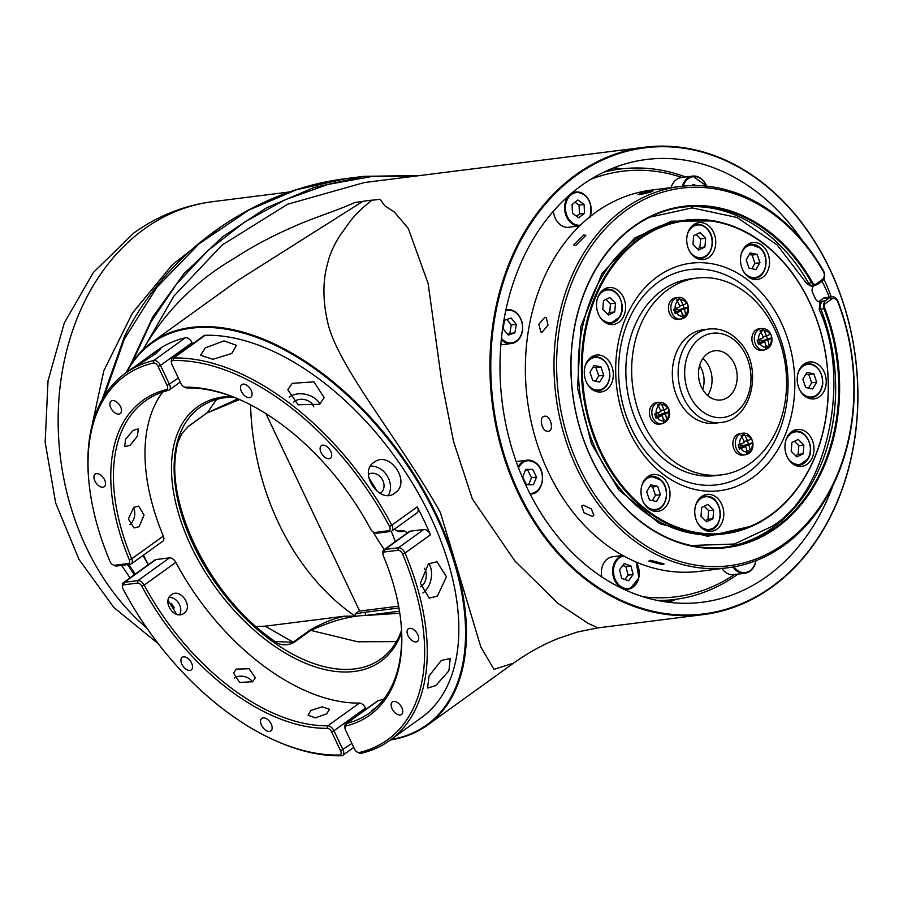 <?xml version="1.0" encoding="UTF-8"?>
<svg xmlns="http://www.w3.org/2000/svg" width="903" height="903" viewBox="0 0 903 903"><rect width="100%" height="100%" fill="white"/><g stroke="black" fill="none" stroke-linecap="round" stroke-linejoin="round"><path stroke-width="1.35" d="M682.296 186.221A17.044 13.252 -97.2 0 1 690.614 176.57A17.044 13.252 -97.2 0 1 692.68 176.096L681.46 177.507A17.044 13.252 82.8 0 0 679.395 177.993A17.044 13.252 82.8 0 0 671.076 187.621M696.54 185.589L693.007 184.381L692.104 185.6M516.279 324.301L511.087 318.003L504.495 320.272L503.095 328.827L508.299 335.115L514.891 332.857L516.279 324.301L511.256 324.933L506.764 319.493M507.588 334.268L509.856 333.489L511.256 324.933M509.856 333.489L514.891 332.857M532.702 469.391L525.76 469.357L522.656 477.021L526.472 484.708L533.413 484.742L536.529 477.077L532.702 469.391L525.49 470.011M528.65 484.719L531.495 477.721L527.668 470.023M531.495 477.721L536.529 477.077M721.903 568.529A17.044 13.252 82.8 0 0 733.767 574.635L744.986 573.224A17.044 13.252 -97.2 0 1 733.055 567.016M743.214 564.815L744.535 564.465M584.501 213.345L584.094 204.484L577.875 200.014L572.073 204.428L572.491 213.289L578.699 217.747L584.501 213.345L579.478 213.977L579.06 205.116L575.008 202.204M553.449 211.167A17.044 13.252 82.8 0 0 568.811 227.263L579.613 225.897M576.543 216.201L579.478 213.977M579.06 205.116L584.094 204.484M622.754 555.469L612.584 556.745A17.044 13.252 82.8 0 0 610.518 557.23A17.044 13.252 82.8 0 0 601.838 576.938M624.131 563.619L619.514 569.872L621.715 578.439L628.522 580.764L633.127 574.522L630.937 565.944L624.131 563.619M624.876 579.523L628.104 575.155L625.903 566.587L622.743 565.504M625.903 566.587L630.937 565.944M628.104 575.155L633.127 574.522M677.498 301.376A27.801 16.931 64.3 0 1 679.982 306.681A27.801 4.413 161.4 0 1 675.196 308.747A8.229 6.389 -97.2 0 1 677.498 301.376L676.55 300.089L678.164 299.254L679.643 298.588L680.602 299.875A8.229 6.389 -97.2 0 1 686.54 303.284A27.801 4.413 161.4 0 1 683.086 305.18L679.553 305.632M682.228 314.481L685.569 316.129L682.465 317.63L682.51 316.219A8.229 6.389 -97.2 0 1 676.573 312.81L675.038 313.364L673.672 309.311L675.196 308.747M682.758 318.477A10.847 8.432 -97.2 0 1 680.693 319.086L678.266 319.391A10.847 8.432 -97.2 0 1 668.784 311.05A10.847 8.432 -97.2 0 1 673.48 298.487A10.847 8.432 -97.2 0 1 675.557 297.866L677.972 297.561A10.847 8.432 -97.2 0 0 675.907 298.182A10.847 8.432 -97.2 0 0 671.211 310.745A10.847 8.432 -97.2 0 0 680.693 319.086L683.199 318.341C692.838 314.323 688.312 295.71 677.972 297.561M683.018 305.191L683.989 308.047L678.819 309.955L675.862 308.758L675.715 311.445L674.688 312.257M686.54 303.284L687.07 302.855L688.436 306.907L687.905 307.347A8.229 6.389 -97.2 0 1 685.603 314.718L685.569 316.129M687.905 307.347A27.801 4.413 161.4 0 1 684.451 309.244A27.801 16.931 64.3 0 1 685.603 314.718M676.573 312.81A27.801 4.413 161.4 0 0 681.359 310.734A27.801 16.931 64.3 0 1 682.51 316.219M684.451 309.244L678.819 309.955L679.553 310.971M681.359 310.734L675.715 311.445M680.602 299.875A27.801 16.931 64.3 0 1 683.086 305.18M679.643 298.588L677.521 301.071M688.436 306.907L683.989 308.047M709.036 329.008L703.234 329.742A47.103 36.617 82.8 0 0 673.717 360.85A47.103 36.617 82.8 0 0 685.061 409.996A47.103 36.617 82.8 0 0 715.018 423.214L720.82 422.48C751.951 420.155 763.678 367.871 740.167 342.542C731.317 332.394 720.933 327.891 709.036 329.008A47.103 36.617 82.8 0 0 679.519 360.128A47.103 36.617 82.8 0 0 690.863 409.262A47.103 36.617 82.8 0 0 720.82 422.48M705.164 393.019A24.787 19.268 82.8 0 0 720.933 399.984A24.787 19.268 82.8 0 0 736.464 383.606A24.787 19.268 82.8 0 0 730.493 357.746A24.787 19.268 82.8 0 0 714.736 350.782A24.787 19.268 82.8 0 0 699.193 367.16A24.787 19.268 82.8 0 0 705.164 393.019M707.591 395.491A24.787 19.268 82.8 0 0 705.356 360.907A24.787 19.268 82.8 0 0 702.918 358.435M657.542 417.558A27.801 4.413 -18.6 0 0 662.328 415.493A27.801 16.931 64.3 0 1 663.479 420.967A8.229 6.389 -97.2 0 1 657.542 417.558L656.018 418.123L654.641 414.059L656.176 413.506A8.229 6.389 -97.2 0 1 658.468 406.124A27.801 16.931 64.3 0 1 660.962 411.429A27.801 4.413 -18.6 0 1 656.176 413.506M658.468 406.124L657.519 404.837L660.624 403.348L661.572 404.634A8.229 6.389 -97.2 0 1 667.509 408.032L668.039 407.603L668.875 409.59L668.886 412.095A8.229 6.389 -97.2 0 1 666.583 419.477L666.538 420.888L663.434 422.378L663.479 420.967M661.662 423.834L659.235 424.139A10.847 8.432 -97.2 0 1 650.137 417.118A10.847 8.432 -97.2 0 1 656.526 402.625L658.953 402.32A10.847 8.432 -97.2 0 0 652.553 416.814A10.847 8.432 -97.2 0 0 661.662 423.834C668.197 421.859 670.624 417.051 668.931 409.431C666.99 404.476 663.671 402.106 658.953 402.32M656.616 413.314L656.684 416.204L655.668 417.005M657.034 413.145L659.788 414.703L664.958 412.795L663.998 409.951M661.572 404.634A27.801 16.931 64.3 0 1 664.066 409.939A27.801 4.413 -18.6 0 0 667.509 408.032M666.583 419.477A27.801 16.931 64.3 0 0 665.432 413.992A27.801 4.413 -18.6 0 0 668.886 412.095M665.432 413.992L659.788 414.703L660.522 415.719M664.958 412.795L669.416 411.655M664.066 409.939L660.533 410.38M662.328 415.493L656.684 416.204M660.624 403.348L658.501 405.819M663.208 419.229L666.538 420.888M750.043 450.416A27.801 16.931 -115.7 0 0 748.892 444.942A27.801 4.413 -18.6 0 0 752.334 443.034A8.229 6.389 -97.2 0 1 750.043 450.416L749.998 451.827L748.564 452.629L746.894 453.317L746.939 451.906A8.229 6.389 -97.2 0 1 741.002 448.509A27.801 4.413 -18.6 0 0 745.788 446.432L740.144 447.143L740.291 444.457L743.248 445.653L752.876 442.605L751.499 438.542L750.969 438.982A8.229 6.389 -97.2 0 0 745.031 435.573L744.083 434.287L742.593 434.953L740.979 435.777L741.927 437.063A8.229 6.389 -97.2 0 0 739.625 444.445A27.801 4.413 -18.6 0 0 744.422 442.38A27.801 16.931 -115.7 0 0 741.927 437.063M737.92 434.185A10.847 8.432 -97.2 0 1 739.986 433.564L742.413 433.259A10.847 8.432 -97.2 0 0 740.347 433.869A10.847 8.432 -97.2 0 0 735.64 446.432A10.847 8.432 -97.2 0 0 745.122 454.785L742.695 455.089A10.847 8.432 -97.2 0 1 733.213 446.737A10.847 8.432 -97.2 0 1 737.92 434.185M739.128 447.956L740.144 447.143M743.982 446.658L743.248 445.653L748.892 444.942M750.969 438.982A27.801 4.413 -18.6 0 1 747.515 440.878A27.801 16.931 -115.7 0 0 745.031 435.573M747.515 440.878L743.993 441.33M741.961 436.759L744.083 434.287M746.939 451.906A27.801 16.931 -115.7 0 0 745.788 446.432M739.625 444.445L738.101 445.01L739.467 449.062L741.002 448.509M749.998 451.827L746.657 450.168M748.418 443.745L747.458 440.89M769.988 334.223A27.801 4.413 161.4 0 1 766.545 336.13A27.801 16.931 -115.7 0 0 764.051 330.825A8.229 6.389 -97.2 0 1 769.988 334.223L770.53 333.794L771.354 335.781L771.365 338.286A8.229 6.389 -97.2 0 1 769.063 345.668A27.801 16.931 -115.7 0 0 767.911 340.183L762.267 340.894L759.525 339.336M769.063 345.668L769.017 347.079L765.925 348.569L765.958 347.158A8.229 6.389 -97.2 0 1 760.021 343.75L758.497 344.314L757.132 340.25L758.655 339.697A8.229 6.389 -97.2 0 1 760.958 332.315L759.999 331.029L763.103 329.539L764.051 330.825M752.617 343.309A10.847 8.432 -97.2 0 1 759.005 328.816L761.432 328.511A10.847 8.432 -97.2 0 0 755.043 343.005A10.847 8.432 -97.2 0 0 764.152 350.025L761.726 350.341A10.847 8.432 -97.2 0 1 752.617 343.309M765.958 347.158A27.801 16.931 -115.7 0 0 764.807 341.684L759.175 342.395L759.096 339.505M763.001 341.91L762.267 340.894L767.437 338.986L766.478 336.142M764.807 341.684A27.801 4.413 161.4 0 1 760.021 343.75M760.958 332.315A27.801 16.931 -115.7 0 1 763.441 337.62A27.801 4.413 161.4 0 1 758.655 339.697M759.175 342.395L758.148 343.196M771.365 338.286A27.801 4.413 161.4 0 1 767.911 340.183M771.896 337.846L767.437 338.986M766.545 336.13L763.012 336.571M769.017 347.079L765.688 345.42M760.981 332.36L763.103 329.539M696.721 278.09L690.919 278.824A99.172 77.082 82.8 0 0 662.08 290.371A99.172 77.082 82.8 0 0 630.836 406.226A99.172 77.082 82.8 0 0 715.718 475.599L721.531 474.865A99.172 77.082 82.8 0 0 750.359 463.318A99.172 77.082 82.8 0 0 781.603 347.463A99.172 77.082 82.8 0 0 696.721 278.09A99.172 77.082 82.8 0 0 667.893 289.637A99.172 77.082 82.8 0 0 636.649 405.492A99.172 77.082 82.8 0 0 721.531 474.865M814.833 285.021L812.723 287.019L806.921 283.768L777.099 244.848L737.051 217.476L692.104 207.893L649.72 217.205M691.1 545.502L734.421 544.024L771.749 526.494C827.43 493.388 851.789 379.7 819.269 309.763L819.811 301.963A6.197 4.82 -97.2 0 1 815.432 298.735L812.847 293.306A6.197 4.82 -97.2 0 1 812.723 287.019M752.413 525.964L707.647 536.292L659.653 523.65L618.724 489.787L591.409 443.757L577.581 387.827L580.821 326.728L601.974 273.553L634.764 238.008L671.358 221.201L714.002 220.93M142.934 555.514L147.9 563.98M650.544 560.278L664.055 563.901L662.35 564.646L648.817 561.135L650.544 560.278M583.361 505.161L591.409 508.987L593.903 515.523L592.233 516.358L584.027 512.746L581.656 506.041L583.361 505.161M544.69 416.227C550.695 415.019 554.476 430.957 548.256 431.239C542.014 432.537 538.199 416.599 544.69 416.227L544.159 416.339M544.893 317.292L546.236 317.427L548.019 325.136L542.206 332.101L540.841 331.954L538.843 324.177L544.893 317.292M583.925 234.87L585.855 235.344L575.685 245.514L573.71 244.973L583.925 234.87M651.311 191.041C653.659 191.301 649.81 192.508 639.753 194.664C637.326 194.077 641.175 192.87 651.311 191.041L653.061 190.996M681.889 207.193A171.378 133.204 -97.2 0 1 808.467 282.989A6.197 4.82 82.8 0 0 813.106 285.732L817.35 284.626L821.888 281.352A7.438 5.779 -97.2 0 0 823.412 270.719A192.136 149.345 82.8 0 0 680.072 186.481L651.435 190.093A192.136 149.345 82.8 0 0 595.574 212.465A192.136 149.345 82.8 0 0 535.039 436.939A192.136 149.345 82.8 0 0 699.486 571.351L728.123 567.739A192.136 149.345 82.8 0 0 783.996 545.378A192.136 149.345 82.8 0 0 837.894 301.207A7.438 5.779 -97.2 0 0 831.776 296.771A7.438 5.779 -97.2 0 0 829.62 297.64L825.082 300.902L820.353 301.918M639.753 194.664L637.981 194.585M680.072 186.481A192.136 149.345 82.8 0 0 624.199 208.853A192.136 149.345 82.8 0 0 563.664 433.338A192.136 149.345 82.8 0 0 728.123 567.739M822.046 281.228A192.136 149.345 -97.2 0 1 829.326 297.076M822.757 301.196A6.197 4.82 82.8 0 0 820.906 309.176L824.811 308.487A171.999 133.689 -97.2 0 1 776.772 527.589A171.999 133.689 -97.2 0 1 591.499 458.893A171.999 133.689 -97.2 0 1 633.737 226.348A171.999 133.689 -97.2 0 1 812.339 282.21L806.921 283.768M824.811 308.487A5.576 4.334 -97.2 0 1 824.574 304.153L823.784 303.758A6.197 4.82 -97.2 0 0 823.999 308.781A171.378 133.204 -97.2 0 1 776.128 527.092A171.378 133.204 -97.2 0 1 726.294 547.049A171.378 133.204 -97.2 0 1 579.613 427.164A171.378 133.204 -97.2 0 1 633.613 226.935A171.378 133.204 -97.2 0 1 683.436 206.99A171.378 133.204 -97.2 0 1 811.571 282.605A6.197 4.82 -97.2 0 0 815.025 285.303L815.296 284.603A5.576 4.334 -97.2 0 1 812.339 282.21M770.586 515.421A158.048 122.853 82.8 0 0 820.387 330.769A158.048 122.853 82.8 0 0 685.106 220.208A158.048 122.853 82.8 0 0 639.143 238.606A158.048 122.853 82.8 0 0 589.354 423.259A158.048 122.853 82.8 0 0 724.635 533.82A158.048 122.853 82.8 0 0 770.586 515.421M639.798 239.103A157.427 122.368 -97.2 0 1 809.381 301.974A157.427 122.368 -97.2 0 1 770.722 514.834A157.427 122.368 -97.2 0 1 601.138 451.951A157.427 122.368 -97.2 0 1 639.798 239.103M803.975 364.135A18.591 14.448 82.8 0 0 798.117 385.863A18.591 14.448 82.8 0 0 814.032 398.866A18.591 14.448 82.8 0 0 819.439 396.71A18.591 14.448 82.8 0 0 825.297 374.982A18.591 14.448 82.8 0 0 809.381 361.979A18.591 14.448 82.8 0 0 803.975 364.135M701.541 496.571A18.591 14.448 82.8 0 0 695.682 518.299A18.591 14.448 82.8 0 0 711.598 531.303A18.591 14.448 82.8 0 0 717.005 529.135A18.591 14.448 82.8 0 0 722.863 507.418A18.591 14.448 82.8 0 0 706.947 494.404A18.591 14.448 82.8 0 0 701.541 496.571M647.778 476.637A18.591 14.448 82.8 0 0 641.92 498.366A18.591 14.448 82.8 0 0 657.835 511.369A18.591 14.448 82.8 0 0 663.242 509.202A18.591 14.448 82.8 0 0 669.1 487.485A18.591 14.448 82.8 0 0 653.185 474.47A18.591 14.448 82.8 0 0 647.778 476.637M603.328 289.75A18.591 14.448 82.8 0 0 597.47 311.467A18.591 14.448 82.8 0 0 613.385 324.482A18.591 14.448 82.8 0 0 618.792 322.315A18.591 14.448 82.8 0 0 624.65 300.586A18.591 14.448 82.8 0 0 608.735 287.583A18.591 14.448 82.8 0 0 603.328 289.75M693.515 224.791A18.591 14.448 82.8 0 0 687.657 246.519A18.591 14.448 82.8 0 0 703.572 259.522A18.591 14.448 82.8 0 0 708.979 257.366A18.591 14.448 82.8 0 0 714.837 235.638A18.591 14.448 82.8 0 0 698.922 222.635A18.591 14.448 82.8 0 0 693.515 224.791M747.278 244.724A18.591 14.448 82.8 0 0 741.419 266.453A18.591 14.448 82.8 0 0 757.335 279.456A18.591 14.448 82.8 0 0 762.742 277.289A18.591 14.448 82.8 0 0 768.6 255.572A18.591 14.448 82.8 0 0 752.684 242.568A18.591 14.448 82.8 0 0 747.278 244.724M791.717 431.623A18.591 14.448 82.8 0 0 785.858 453.34A18.591 14.448 82.8 0 0 801.774 466.354A18.591 14.448 82.8 0 0 807.18 464.187A18.591 14.448 82.8 0 0 813.039 442.459A18.591 14.448 82.8 0 0 797.123 429.456A18.591 14.448 82.8 0 0 791.717 431.623M591.07 357.227A18.591 14.448 82.8 0 0 585.212 378.955A18.591 14.448 82.8 0 0 601.127 391.958A18.591 14.448 82.8 0 0 606.534 389.791A18.591 14.448 82.8 0 0 612.392 368.074A18.591 14.448 82.8 0 0 596.477 355.06A18.591 14.448 82.8 0 0 591.07 357.227M752.933 477.382A114.658 89.126 -97.2 0 1 629.425 431.589A114.658 89.126 -97.2 0 1 657.576 276.555A114.658 89.126 -97.2 0 1 781.095 322.348A114.658 89.126 -97.2 0 1 752.933 477.382M748.429 472.201A108.462 84.306 -97.2 0 1 631.581 428.88A108.462 84.306 -97.2 0 1 658.219 282.221A108.462 84.306 -97.2 0 1 775.056 325.543A108.462 84.306 -97.2 0 1 748.429 472.201M388.685 530.727A4.334 2.517 54.2 0 0 389.453 526.325A224.362 129.987 54.2 0 0 173.116 360.523A4.334 2.517 -125.8 0 0 172.924 360.545A4.334 2.517 -125.8 0 0 171.491 362.904A4.334 2.517 -125.8 0 0 172.022 364.688L181.063 383.73A4.334 2.517 -125.8 0 0 184.11 386.913A4.334 2.517 -125.8 0 0 185.363 387.206A193.998 112.39 54.2 0 1 241.406 400.356A193.998 112.39 54.2 0 1 370.749 529.282A4.334 2.517 -125.8 0 0 373.639 532.16A4.334 2.517 -125.8 0 0 375.106 532.443L388.685 530.727L390.694 531.472A6.197 3.589 54.2 0 0 391.733 531.077A6.197 3.589 54.2 0 0 391.789 525.174L417.209 506.876A226.224 131.07 54.2 0 1 430.46 534.779A6.197 3.589 -125.8 0 0 423.834 529.451L398.426 547.76A6.197 3.589 54.2 0 1 404.871 552.692A6.197 3.589 54.2 0 1 405.041 553.076A226.224 131.07 54.2 0 1 389.757 740.46A226.224 131.07 54.2 0 1 361.335 753.249A6.197 3.589 54.2 0 1 358.965 752.899L357.599 752.278A4.334 2.517 -125.8 0 0 359.247 752.526L361.335 753.249M171.491 362.904L171.333 361.414A6.197 3.589 54.2 0 1 172.338 358.423A6.197 3.589 54.2 0 1 173.376 358.028A6.197 3.589 54.2 0 1 173.658 358.006A226.224 131.07 54.2 0 1 391.789 525.174L389.453 526.325M359.247 752.526A224.362 129.987 54.2 0 0 402.603 554.002A4.334 2.517 -125.8 0 0 402.478 553.731A4.334 2.517 -125.8 0 0 397.963 550.277L384.385 551.981A4.334 2.517 -125.8 0 0 382.962 554.352A4.334 2.517 -125.8 0 0 383.346 555.83A193.998 112.39 54.2 0 1 400.898 621.806A193.998 112.39 54.2 0 1 346.21 725.944L346.571 723.45L378.143 700.717A6.197 3.589 -125.8 0 0 377.386 701.055L345.826 723.788A6.197 3.589 54.2 0 1 346.571 723.45A192.136 111.317 54.2 0 0 369.835 712.794A192.136 111.317 54.2 0 0 400.819 621.05M155.971 559.555A6.197 3.589 -125.8 0 0 154.932 559.962L123.361 582.695A6.197 3.589 54.2 0 1 124.411 582.288L137.99 580.584A6.197 3.589 54.2 0 1 144.22 585.099L175.792 562.366A6.197 3.589 -125.8 0 0 169.55 557.851L155.971 559.555L124.411 582.288L123.959 584.805A4.334 2.517 -125.8 0 0 122.526 587.176A4.334 2.517 -125.8 0 0 123.18 589.219A224.362 129.987 54.2 0 0 273.575 739.828L274.941 740.449A226.224 131.07 54.2 0 0 341.447 755.755A6.197 3.589 54.2 0 0 342.768 755.337A6.197 3.589 54.2 0 0 343.016 749.817L333.975 730.775L365.534 708.042A6.197 3.589 -125.8 0 0 359.394 703.076L327.834 725.809A192.136 111.317 54.2 0 1 144.22 585.099L141.895 586.261A193.998 112.39 54.2 0 0 327.281 728.326A4.334 2.517 -125.8 0 1 331.582 731.802L340.623 750.856L351.865 743.451M122.526 587.176L122.368 585.675A6.197 3.589 54.2 0 1 123.361 582.695M666.64 602.03L670.839 601.5A223.131 173.432 82.8 0 0 675.952 599.299M802.225 240.345A223.131 173.432 82.8 0 0 646.401 159.492A223.131 173.432 82.8 0 0 581.521 185.465A223.131 173.432 82.8 0 0 511.222 446.161A223.131 173.432 82.8 0 0 702.207 602.245A223.131 173.432 82.8 0 0 767.087 576.272A223.131 173.432 82.8 0 0 833.085 485.261M126.634 372.386A235.209 136.274 54.2 0 1 272.593 344.009A235.209 136.274 54.2 0 1 435.935 515.647A235.209 136.274 54.2 0 1 391.055 739.523M174.347 607.866A235.209 136.274 54.2 0 1 171.299 603.418M148.295 564.736A235.209 136.274 54.2 0 1 143.475 555.131M125.991 372.837A235.83 136.635 54.2 0 1 151.704 342.485A235.83 136.635 54.2 0 1 436.736 515.297A235.83 136.635 54.2 0 1 427.345 725.222A235.83 136.635 54.2 0 1 390.412 739.986M703.369 614.593A235.525 183.072 -97.2 0 1 518.141 493.106A235.525 183.072 -97.2 0 1 575.979 174.663A235.525 183.072 -97.2 0 1 644.471 147.245A235.525 183.072 -97.2 0 1 829.688 268.722A235.525 183.072 -97.2 0 1 771.851 587.176A235.525 183.072 -97.2 0 1 703.369 614.593L597.786 627.901L587.876 623.183L557.896 603.328L514.857 560.932L472.303 498.885L453.52 441.398L441.635 381.043L428.124 283.486L408.314 228.482L394.25 211.878L384.836 205.816L380.163 199.337L371.844 200.206C350.748 217.115 349.224 223.515 340.544 234.611C334.189 244.363 329.934 253.811 327.766 262.942C322.394 281.251 322.676 302.313 328.624 326.152C341.21 371.02 401.779 443.091 440.427 512.644L480.836 647.022L493.986 669.315L513.536 663.152L427.345 725.222M576.622 175.159A234.904 182.587 -97.2 0 1 829.665 268.97A234.904 182.587 -97.2 0 1 771.986 586.578A234.904 182.587 -97.2 0 1 518.943 492.767A234.904 182.587 -97.2 0 1 576.622 175.159M135.157 574.206L128.881 564.477M420.403 175.475L363.864 176.356L313.928 187.542L266.25 207.95L222.398 236.936L183.896 273.778L152.765 316.942L130.156 365.568M104.116 396.338L124.433 338.885L156.919 287.244L198.942 243.934L248.72 210.151L296.331 189.777L346.425 178.557L363.864 176.356M346.425 178.557C254.714 189.799 167.732 250.266 124.659 336.051L101.994 399.973M90.402 433.192L103.789 370.794L132.414 313.081L172.338 264.771L220.998 226.743M130.066 577.864L121.566 565.391M643.139 596.77A214.451 166.683 82.8 0 0 734.432 574.556M657.565 600.484A216.934 168.613 82.8 0 0 674.733 599.457A216.934 168.613 82.8 0 0 737.943 574.105M255.978 626.501L265.222 626.174L344.551 616.185L355.105 616.151A235.525 183.072 -97.2 0 1 278.666 523.288A235.525 183.072 -97.2 0 1 250.549 404.804M216.607 399.453L207.34 412.626L187.993 426.78L182.237 433.18L177.959 441.894C170.52 471.84 175.848 506.278 193.942 545.231C212.781 584.083 238.843 615.744 272.13 640.227C279.399 645.487 286.702 646.209 294.062 642.394L310.745 630.384L357.757 641.785L396.406 641.604M233.392 397.038A154.955 89.769 -125.8 0 0 199.789 407.535A154.955 89.769 -125.8 0 0 193.626 545.457A154.955 89.769 -125.8 0 0 380.897 658.998A154.955 89.769 -125.8 0 0 401.496 630.463M401.587 632.574A156.806 90.853 54.2 0 1 306.151 663.536A156.806 90.853 54.2 0 1 191.233 546.484A156.806 90.853 54.2 0 1 231.405 396.293M310.846 710.435L308.07 715.266L315.486 717.874L326.705 713.799L329.572 709.306L322.19 706.823L310.846 710.435M236.247 669.123L233.538 673.096L239.667 682.487L252.659 681.697L255.335 677.848L249.16 668.728L236.247 669.123M171.423 594.806C161.344 601.195 174.685 620.756 183.986 613.216C193.716 607.053 180.408 587.481 171.423 594.806L171.886 594.49M394.871 493.072C380.061 505.195 357.825 472.608 373.921 462.37C389.52 449.762 411.802 482.304 394.871 493.072L394.092 493.591M368.458 474.38A11.152 9.086 -121.4 0 1 368.514 474.346A11.152 9.086 -121.4 0 1 381.901 478.838A11.152 9.086 -121.4 0 1 380.614 493.083A11.152 9.086 -121.4 0 1 380.152 493.388A11.152 9.086 -121.4 0 1 380.14 493.399M319.617 404.284L298.137 404.792L287.809 389.678L292.267 383.324L313.951 381.856L324.143 397.613L319.617 404.284M319.944 404.036A18.591 13.443 12.3 0 0 289.276 397.027A18.591 13.443 12.3 0 0 289.174 397.094M293.712 402.106A11.152 8.071 -167.7 0 1 294.739 401.225A11.152 8.071 -167.7 0 1 305.756 399.905A11.152 8.071 -167.7 0 1 313.725 406.835M437.391 596.036L429.264 598.158L420.335 583.304L428.462 563.822L436.984 561.779L446.488 576.746L437.391 596.036M422.864 593.045A18.591 12.777 102 0 0 422.954 592.978A18.591 12.777 102 0 0 428.857 563.54M424.297 568.269A11.152 7.664 -78 0 1 421.17 586.532A11.152 7.664 -78 0 1 420.708 586.848M435.788 685.58L427.559 688.052L429.083 675.929L441.262 660.477L450.179 658.535L448.893 670.827L435.788 685.58M389.757 740.46L414.116 722.818M378.165 705.649L371.652 710.774L373.628 709.848M231.8 353.457L212.848 359.315L200.556 355.229L205.376 347.847L224 340.894L236.394 345.296L231.8 353.457M133.746 507.396L128.361 518.977L134.028 527.95L139.096 526.72L144.062 515.06L138.656 506.131L133.746 507.396M154.944 354.202C139.186 364.598 119.614 376.551 136.522 365.467L150.903 354.902L160.802 348.93L154.944 354.202M131.33 369.09L136.522 365.467M133.294 430.325L125.517 439.242L124.727 446.59L130.009 445.382L137.403 436.172L138.294 428.891L133.294 430.325M181.887 664.224A7.743 4.492 54.2 0 1 182.203 657.328A7.743 4.492 54.2 0 1 191.56 663.005A7.743 4.492 54.2 0 1 191.255 669.902A7.743 4.492 54.2 0 1 181.887 664.224M261.52 725.256A7.743 4.492 54.2 0 1 261.836 718.359A7.743 4.492 54.2 0 1 271.193 724.037A7.743 4.492 54.2 0 1 270.889 730.933A7.743 4.492 54.2 0 1 261.52 725.256M392.105 708.799A7.743 4.492 54.2 0 1 392.41 701.902A7.743 4.492 54.2 0 1 401.779 707.58A7.743 4.492 54.2 0 1 401.463 714.476A7.743 4.492 54.2 0 1 392.105 708.799M408.054 635.723A7.743 4.492 54.2 0 1 408.37 628.827A7.743 4.492 54.2 0 1 417.728 634.504A7.743 4.492 54.2 0 1 417.423 641.401A7.743 4.492 54.2 0 1 408.054 635.723M321.073 452.538A7.743 4.492 54.2 0 1 321.389 445.642A7.743 4.492 54.2 0 1 330.746 451.319A7.743 4.492 54.2 0 1 330.442 458.216A7.743 4.492 54.2 0 1 321.073 452.538M241.44 391.507A7.743 4.492 54.2 0 1 241.756 384.61A7.743 4.492 54.2 0 1 251.113 390.288A7.743 4.492 54.2 0 1 250.808 397.185A7.743 4.492 54.2 0 1 241.44 391.507M110.866 407.964A7.743 4.492 54.2 0 1 111.182 401.067A7.743 4.492 54.2 0 1 120.539 406.745A7.743 4.492 54.2 0 1 120.234 413.642A7.743 4.492 54.2 0 1 110.866 407.964M94.905 481.028A7.743 4.492 54.2 0 1 95.221 474.131A7.743 4.492 54.2 0 1 104.579 479.809A7.743 4.492 54.2 0 1 104.274 486.706A7.743 4.492 54.2 0 1 94.905 481.028M129.75 524.62A11.152 7.664 102 0 0 133.475 507.599M368.808 477.653L377.341 491.559M388.324 495.363A18.591 15.137 58.6 0 0 387.252 475.96A18.591 15.137 58.6 0 0 370.467 466.185M373.921 462.37L374.7 461.851M179.652 614.661A11.152 9.086 58.6 0 0 178.85 603.317A11.152 9.086 58.6 0 0 169.132 597.414M176.627 614.266L168.093 600.36M252.422 681.867A11.152 8.071 12.3 0 0 234.419 678.029M391.27 531.325A156.806 90.853 54.2 0 1 395.311 541.574M294.062 642.394L275.28 641.469L272.13 640.227M399.815 613.25L365.433 615.496C350.533 615.778 332.304 620.733 310.745 630.384L309.898 630.147L293.215 642.168L265.222 626.174M177.959 441.894L178.399 440.777C160.982 496.819 207.532 594.885 272.999 640.013M178.399 440.777L181.966 433.575M188.321 426.498L190.668 424.647M190.127 425.053L206.81 413.043L239.577 399.566M237.861 398.833L206.81 413.043M344.551 616.185C333.376 618.645 321.829 623.296 309.898 630.147M399.487 611.207L365.433 615.496L365.275 612.245L355.251 613.803L355.105 616.151M373.074 531.856A235.525 183.072 82.8 0 0 384.26 549.532M398.957 608.001L365.275 612.245M265.911 413.608L359.676 611.083L398.618 606.173M359.518 610.733L355.251 613.803M685.659 176.977A216.934 168.613 82.8 0 0 620.485 169.008A216.934 168.613 82.8 0 0 603.588 172.27M681.957 177.439A214.451 166.683 82.8 0 0 590.539 179.449M127.65 564.623L134.287 574.827M151.704 342.485L237.884 280.415L362.882 201.335L354.732 202.543C337.259 210.647 310.88 218.582 291.488 227.635C271.114 236.563 252.106 246.756 234.453 258.224C195.951 280.743 165.576 311.038 143.329 349.122L173.816 296.184L222.059 245.074L287.594 204.236L364.361 182.541L644.471 147.245M415.854 176.051L371.968 176.469L327.936 184.46L285.1 199.766L244.826 221.912L208.333 250.21L176.785 283.779L151.151 321.592L132.233 362.442M362.882 201.335A235.83 136.635 54.2 0 1 371.844 200.206M831.234 296.839A223.131 173.432 82.8 0 0 823.863 278.858M175.792 562.366A192.136 111.317 -125.8 0 0 359.394 703.076M365.534 708.042L366.087 709.205M378.143 700.717A192.136 111.317 -125.8 0 0 383.899 699.024M415.324 722.039L421.329 717.727A226.224 131.07 54.2 0 0 418.315 493.23A226.224 131.07 54.2 0 0 205.218 335.273A6.197 3.589 -125.8 0 0 203.897 335.69L172.338 358.423M150.903 354.902L156.908 350.578A226.224 131.07 54.2 0 1 185.329 337.778A6.197 3.589 -125.8 0 1 192.046 342.677L192.599 343.829M162.777 392.004A192.136 111.317 -125.8 0 0 163.308 536.077L131.736 558.81A192.136 111.317 54.2 0 1 145.259 400.977A192.136 111.317 54.2 0 1 168.534 390.322A6.197 3.589 54.2 0 0 169.279 389.972A6.197 3.589 54.2 0 0 169.527 384.452L160.486 365.41L192.046 342.677M128.26 563.551L114.681 565.267L116.679 566.012L130.258 564.296L128.26 563.551A4.334 2.517 -125.8 0 0 129.287 559.713L131.736 558.81A6.197 3.589 54.2 0 1 131.307 563.901L162.867 541.168A6.197 3.589 -125.8 0 0 163.308 536.077M621.704 168.861A223.131 173.432 82.8 0 0 614.029 167.721M184.11 386.913L185.476 387.534A6.197 3.589 54.2 0 0 187.271 387.951A192.136 111.317 54.2 0 1 242.094 400.672M405.187 531.415A6.197 3.589 54.2 0 0 403.72 531.257L400.255 531.698A6.197 3.589 54.2 0 1 398.155 531.291L396.789 530.671A4.334 2.517 -125.8 0 0 398.257 530.953L401.722 530.512A8.059 4.673 54.2 0 1 404.454 531.032A8.059 4.673 54.2 0 1 407.242 532.984M114.681 565.267A4.334 2.517 -125.8 0 1 113.202 564.985A4.334 2.517 -125.8 0 1 110.042 561.542A224.362 129.987 54.2 0 1 89.115 483.715L88.957 482.213A226.224 131.07 54.2 0 1 125.336 373.311A226.224 131.07 54.2 0 1 153.77 360.511A6.197 3.589 54.2 0 1 160.486 365.41L158.093 366.437L167.134 385.491L178.376 378.075M614.006 167.721L617.697 169.358M670.839 601.5L673.175 600.111M169.55 557.851L137.99 580.584L137.538 583.09L123.959 584.805M340.623 750.856A4.334 2.517 -125.8 0 1 339.528 755.01A224.362 129.987 54.2 0 1 273.575 739.828M327.281 728.326L327.834 725.809A6.197 3.589 54.2 0 1 333.975 730.775L331.582 731.802M357.599 752.278A4.334 2.517 -125.8 0 1 354.552 749.095L345.51 730.053A4.334 2.517 54.2 0 1 344.98 728.281L344.822 726.78A6.197 3.589 54.2 0 1 345.826 723.788M417.209 506.876A6.197 3.589 54.2 0 1 417.152 512.769L391.733 531.077M394.667 528.955A4.334 2.517 -125.8 0 0 396.789 530.671M382.962 554.352L382.804 552.85A6.197 3.589 54.2 0 1 383.798 549.871L409.217 531.562A6.197 3.589 54.2 0 1 410.255 531.167L423.834 529.451M390.694 531.472L377.115 533.188A6.197 3.589 54.2 0 1 375.016 532.781L373.639 532.16M383.798 549.871A6.197 3.589 54.2 0 1 384.847 549.464L398.426 547.76L397.963 550.277M89.115 483.715A224.362 129.987 54.2 0 1 153.386 363.017A4.334 2.517 54.2 0 1 158.093 366.437M116.679 566.012A6.197 3.589 54.2 0 1 114.579 565.605L113.202 564.985M131.307 563.901A6.197 3.589 54.2 0 1 130.258 564.296M129.287 559.713A193.998 112.39 54.2 0 1 166.434 389.588A4.334 2.517 -125.8 0 0 167.134 385.491M137.538 583.09A4.334 2.517 54.2 0 1 141.895 586.261M344.98 728.281A4.334 2.517 54.2 0 1 346.21 725.944M699.656 365.399A23.241 18.071 -97.2 0 1 702.703 389.565M831.776 296.771L825.207 297.595A7.438 5.779 82.8 0 0 823.039 298.464L818.626 301.647A6.197 4.82 -97.2 0 1 818.513 301.726M823.784 303.758L825.082 300.902M824.574 304.153L831.55 299.119A5.576 4.334 -97.2 0 1 837.758 301.805A190.273 147.9 -97.2 0 1 706.36 566.362A190.273 147.9 -97.2 0 1 571.768 282.91A190.273 147.9 -97.2 0 1 823.423 271.6A5.576 4.334 -97.2 0 1 822.272 279.58L821.888 281.352M815.296 284.603L822.272 279.58M795.577 455.665L798.105 454.435L798.839 445.698L794.426 441.262M791.175 451.24L796.796 456.884L803.139 453.803L803.862 445.066L798.241 439.411L791.897 442.493L791.175 451.24M798.105 454.435L803.139 453.803M798.839 445.698L803.862 445.066M705.39 520.625L707.929 519.383L708.652 510.646L704.25 506.211M701.71 507.441L700.988 516.189L706.609 521.844L712.952 518.751L713.686 510.014L708.065 504.359L701.71 507.441M707.929 519.383L712.952 518.751M708.652 510.646L713.686 510.014M652.271 500.589L655.454 495.284L652.621 486.965L649.833 486.367M650.747 484.855L646.661 491.683L649.483 499.991L656.391 501.481L660.477 494.652L657.655 486.333L650.747 484.855M655.454 495.284L660.477 494.652M652.621 486.965L657.655 486.333M595.574 381.179L598.745 375.874L595.924 367.555L593.136 366.957M600.958 366.923L594.05 365.444L589.964 372.273L592.786 380.581L599.694 382.071L603.78 375.242L600.958 366.923L595.924 367.555M598.745 375.874L603.78 375.242M607.188 313.792L609.717 312.562L610.439 303.814L606.037 299.39M615.474 303.182L609.852 297.527L603.509 300.62L602.775 309.357L608.396 315.012L614.751 311.93L615.474 303.182L610.439 303.814M609.717 312.562L614.751 311.93M697.364 248.844L699.904 247.614L700.626 238.866L696.224 234.43M704.927 246.97L705.661 238.234L700.039 232.579L693.685 235.672L692.962 244.408L698.583 250.063L704.927 246.97L699.904 247.614M700.626 238.866L705.661 238.234M751.781 268.688L754.953 263.371L752.131 255.064L749.343 254.465M755.901 269.568L759.987 262.739L757.154 254.42L750.246 252.942L746.16 259.771L748.993 268.089L755.901 269.568M754.953 263.371L759.987 262.739M752.131 255.064L757.154 254.42M808.478 388.098L811.65 382.782L808.828 374.474L806.04 373.876M805.69 387.5L812.598 388.979L816.684 382.15L813.863 373.842L806.955 372.352L802.869 379.181L805.69 387.5M811.65 382.782L816.684 382.15M808.828 374.474L813.863 373.842M706.518 186.176A16.423 12.766 82.8 0 0 691.156 177.123A16.423 12.766 82.8 0 0 683.221 186.131M706.801 186.199L692.68 176.096A17.044 13.252 -97.2 0 1 706.654 186.187M501.436 338.411A16.423 12.766 82.8 0 0 516.9 340.657A16.423 12.766 82.8 0 0 521.866 322.382A16.423 12.766 82.8 0 0 505.748 310.688M505.906 309.943A17.044 13.252 -97.2 0 1 507.17 309.695A17.044 13.252 -97.2 0 1 521.934 322.269A17.044 13.252 -97.2 0 1 511.437 343.524A17.044 13.252 -97.2 0 1 501.323 339.539M529.801 493.41A16.423 12.766 82.8 0 0 542.105 481.683A16.423 12.766 82.8 0 0 535.332 462.9A16.423 12.766 82.8 0 0 518.514 467.912M518.096 466.84A17.044 13.252 -97.2 0 1 527.07 460.191A17.044 13.252 -97.2 0 1 535.163 462.415M535.377 462.573A17.044 13.252 -97.2 0 1 542.342 480.87A17.044 13.252 -97.2 0 1 531.336 494.009A17.044 13.252 -97.2 0 1 530.151 494.088M733.992 566.847A16.423 12.766 82.8 0 0 754.716 564.499A16.423 12.766 82.8 0 0 755.777 560.74M755.913 560.695A17.044 13.252 -97.2 0 1 754.761 564.86A17.044 13.252 -97.2 0 1 744.986 573.224C749.434 572.547 752.73 569.737 754.897 564.781L756.048 560.639M589.907 216.776A16.423 12.766 82.8 0 0 583.891 194.63A16.423 12.766 82.8 0 0 566.813 200.647A16.423 12.766 82.8 0 0 567.953 217.736A16.423 12.766 82.8 0 0 580.358 225.174M579.624 225.885A17.044 13.252 -97.2 0 1 567.05 217.883A17.044 13.252 -97.2 0 1 566 200.387A17.044 13.252 -97.2 0 1 575.775 192.023A17.044 13.252 -97.2 0 1 588.384 199.326A17.044 13.252 -97.2 0 1 590.156 216.573M623.702 555.988A16.423 12.766 82.8 0 0 622.269 556.361A16.423 12.766 82.8 0 0 614.153 576.374A16.423 12.766 82.8 0 0 630.373 588.022A16.423 12.766 82.8 0 0 635.757 561.88M636.028 561.993A17.044 13.252 -97.2 0 1 630.147 588.677A17.044 13.252 -97.2 0 1 628.07 589.151A17.044 13.252 -97.2 0 1 613.013 575.256A17.044 13.252 -97.2 0 1 621.738 555.819A17.044 13.252 -97.2 0 1 622.822 555.503M739.523 345.172A42.452 33.005 82.8 0 0 692.736 345.736A42.452 33.005 82.8 0 0 696.134 405.594A42.452 33.005 82.8 0 0 742.921 405.029A42.452 33.005 82.8 0 0 739.523 345.172M747.187 454.164A10.847 8.432 -97.2 0 1 745.122 454.785L747.628 454.04C757.267 450.021 752.741 431.408 742.413 433.259M819.269 309.763L820.906 309.176A171.378 133.204 -97.2 0 1 773.036 527.487A171.378 133.204 -97.2 0 1 724.748 547.229M685.106 220.208L682.013 220.592A158.048 122.853 82.8 0 0 636.051 239.002A158.048 122.853 82.8 0 0 586.261 423.654A158.048 122.853 82.8 0 0 721.542 534.215L724.635 533.82M146.896 628.149A235.525 183.072 -97.2 0 1 144.209 229.08A235.525 183.072 -97.2 0 1 212.702 201.662C183.964 205.432 157.653 215.896 133.757 233.064L93.302 272.537L64.271 323.048L48.017 380.897L45.15 442.256L55.693 503.084L79.001 559.409L113.823 607.459L158.341 643.805M801.571 366.358A17.044 13.252 -97.2 0 1 807.259 363.807A17.044 13.252 -97.2 0 1 822.633 383.561A17.044 13.252 -97.2 0 1 811.515 397.625A17.044 13.252 -97.2 0 1 805.374 396.564M800.16 390.717A16.423 12.766 82.8 0 0 813.682 396.541A16.423 12.766 82.8 0 0 822.531 383.403A16.423 12.766 82.8 0 0 812.993 365.105A16.423 12.766 82.8 0 0 797.97 373.311M744.873 246.948A17.044 13.252 -97.2 0 1 750.551 244.397A17.044 13.252 -97.2 0 1 760.518 248.212A17.044 13.252 -97.2 0 1 765.642 266.272A17.044 13.252 -97.2 0 1 754.818 278.214A17.044 13.252 -97.2 0 1 748.677 277.153M743.462 271.306A16.423 12.766 82.8 0 0 745.528 273.869A16.423 12.766 82.8 0 0 763.453 271.701A16.423 12.766 82.8 0 0 760.619 248.641A16.423 12.766 82.8 0 0 741.273 253.901M691.111 227.014A17.044 13.252 -97.2 0 1 696.789 224.463A17.044 13.252 -97.2 0 1 700.322 224.621A17.044 13.252 -97.2 0 1 712.23 241.97A17.044 13.252 -97.2 0 1 701.055 258.281A17.044 13.252 -97.2 0 1 697.534 258.123A17.044 13.252 -97.2 0 1 694.915 257.22M689.7 251.373A16.423 12.766 82.8 0 0 697.963 257.468A16.423 12.766 82.8 0 0 712.072 244.058A16.423 12.766 82.8 0 0 700.649 225.174A16.423 12.766 82.8 0 0 687.499 233.967M600.924 291.962A17.044 13.252 -97.2 0 1 606.613 289.411A17.044 13.252 -97.2 0 1 620.022 298.216A17.044 13.252 -97.2 0 1 619.65 316.919M599.513 316.321A16.423 12.766 82.8 0 0 619.503 316.716A16.423 12.766 82.8 0 0 616.67 293.656A16.423 12.766 82.8 0 0 598.745 295.834A16.423 12.766 82.8 0 0 597.323 298.927M588.666 359.45A17.044 13.252 -97.2 0 1 594.355 356.888A17.044 13.252 -97.2 0 1 609.739 376.517M587.255 383.809A16.423 12.766 82.8 0 0 600.777 389.633A16.423 12.766 82.8 0 0 609.627 376.495A16.423 12.766 82.8 0 0 600.089 358.198A16.423 12.766 82.8 0 0 585.065 366.404M645.363 478.861A17.044 13.252 -97.2 0 1 651.052 476.299A17.044 13.252 -97.2 0 1 661.007 480.125A17.044 13.252 -97.2 0 1 666.132 498.185A17.044 13.252 -97.2 0 1 655.318 510.127A17.044 13.252 -97.2 0 1 649.178 509.066M643.952 503.219A16.423 12.766 82.8 0 0 646.029 505.782A16.423 12.766 82.8 0 0 663.953 503.603A16.423 12.766 82.8 0 0 661.12 480.554A16.423 12.766 82.8 0 0 641.762 485.814M699.125 498.795A17.044 13.252 -97.2 0 1 704.814 496.232A17.044 13.252 -97.2 0 1 708.347 496.39A17.044 13.252 -97.2 0 1 720.255 513.751A17.044 13.252 -97.2 0 1 709.081 530.061A17.044 13.252 -97.2 0 1 705.548 529.903A17.044 13.252 -97.2 0 1 702.94 529M697.726 523.153A16.423 12.766 82.8 0 0 705.988 529.248A16.423 12.766 82.8 0 0 720.097 515.839A16.423 12.766 82.8 0 0 708.674 496.955A16.423 12.766 82.8 0 0 695.524 505.748M807.903 459.029A17.044 13.252 -97.2 0 1 799.268 465.113A17.044 13.252 -97.2 0 1 793.127 464.04M787.901 458.193A16.423 12.766 82.8 0 0 807.903 458.589A16.423 12.766 82.8 0 0 805.058 435.539A16.423 12.766 82.8 0 0 787.134 437.707A16.423 12.766 82.8 0 0 785.712 440.799M205.218 335.273L173.658 358.006L173.116 360.523M430.46 534.779L405.041 553.076L402.603 554.002M153.386 363.017L153.77 360.511L185.329 337.778M339.528 755.01L341.447 755.755M187.271 387.951L185.363 387.206M400.255 531.698L398.257 530.953M403.72 531.257L401.722 530.512M384.385 551.981L384.847 549.464L410.255 531.167M166.434 389.588L168.534 390.322M377.115 533.188L375.106 532.443M818.626 301.647L825.207 300.812M823.039 298.464L829.62 297.64L831.55 299.119M823.412 270.719L823.423 271.6M837.758 301.805L837.894 301.207M789.312 433.835A17.044 13.252 -97.2 0 1 795.001 431.284A17.044 13.252 -97.2 0 1 808.411 440.088A17.044 13.252 -97.2 0 1 808.038 458.792M609.728 376.641A17.044 13.252 -97.2 0 1 598.61 390.717A17.044 13.252 -97.2 0 1 592.47 389.656M619.514 317.156A17.044 13.252 -97.2 0 1 610.868 323.229A17.044 13.252 -97.2 0 1 604.728 322.168M500.849 344.856L511.437 343.524C520.263 341.052 523.808 333.963 522.081 322.281C519.259 313.601 514.281 309.413 507.17 309.695L505.928 309.853M530.185 494.155L531.336 494.009C543.662 493.557 546.879 469.695 535.31 462.449L527.07 460.191L516.177 461.557M589.952 217.409C592.865 202.261 588.146 193.795 575.775 192.023L572.558 192.429M624.504 589.603L630.192 588.666L638.872 577.897L636.209 562.072M764.152 350.025C770.688 348.05 773.103 343.242 771.41 335.623C769.469 330.667 766.15 328.297 761.432 328.511M808.106 398.054L811.515 397.625C817.892 396.383 821.64 391.676 822.768 383.504C822.294 370.84 817.125 364.27 807.259 363.807L803.851 364.236M751.409 278.643L754.818 278.214C766.06 277.74 770.349 257.005 760.676 248.257L750.551 244.397L747.142 244.826M697.647 258.709L701.055 258.281C713.494 257.569 718.856 231.044 700.401 224.621L693.38 224.892M603.193 289.84L606.613 289.411C617.663 287.064 626.953 306.241 619.65 317.077L610.868 323.229L607.459 323.658M590.946 357.317L594.355 356.888C604.22 357.351 609.39 363.92 609.864 376.596C608.735 384.757 604.987 389.464 598.61 390.717L595.201 391.146M647.643 476.739L651.052 476.299L661.165 480.17C670.85 488.918 666.561 509.653 655.318 510.127L651.91 510.556M701.405 496.673L708.426 496.402C723.585 498.445 724.071 529.497 709.081 530.061L705.672 530.49M795.859 465.542L799.268 465.113L808.038 458.961C815.353 448.114 806.063 428.936 795.001 431.284L791.592 431.713M661.154 601.172L674.733 599.457M181.593 434.14L182.237 433.18M188.862 426.047L187.993 426.78M606.906 170.712L620.485 169.008M289.682 191.955L212.702 201.662M597.786 627.901L577.525 631.987L559.025 638.195C543.854 644.099 528.695 652.417 513.536 663.152M130.111 369.88L125.336 373.311M353.762 747.424L342.768 755.337M180.273 382.059L169.279 389.972"/></g></svg>
